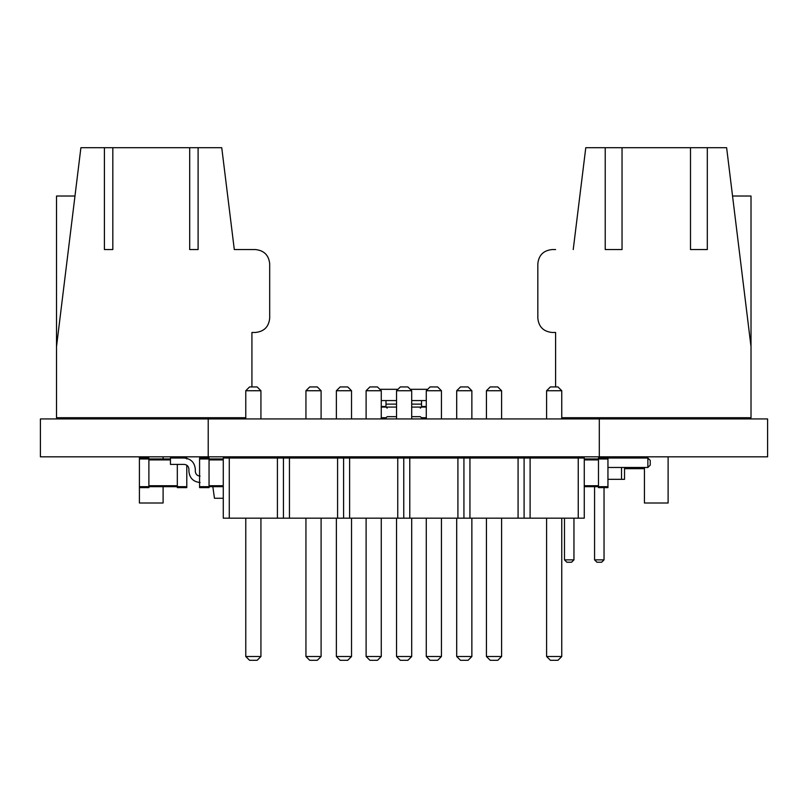 <?xml version="1.0" encoding="UTF-8"?>
<svg xmlns="http://www.w3.org/2000/svg" width="808" height="808" viewBox="0 0 808 808"><rect width="100%" height="100%" fill="white"/><g stroke="black" fill="none" stroke-linecap="round" stroke-linejoin="round"><path stroke-width="1.21" d="M336.37 418.928L336.37 390.739L351.531 390.739L351.531 418.928M351.531 456.823L351.531 458.005M336.37 456.823L336.37 458.005M396.536 418.928L396.536 390.739L411.696 390.739L411.696 418.928M411.696 456.823L411.696 458.005M396.536 456.823L396.536 458.005M471.862 418.928L471.862 390.739L456.702 390.739L456.702 418.928M456.702 456.823L456.702 458.005M471.862 456.823L471.862 458.005M351.531 518.17L351.531 656.51L336.37 656.51L340.158 660.298L347.743 660.298L351.531 656.51M336.37 518.17L336.37 656.51M411.696 518.17L411.696 656.51L396.536 656.51L400.324 660.298L407.909 660.298L411.696 656.51M396.536 518.17L396.536 656.51M456.702 518.17L456.702 656.51L460.489 660.298L468.074 660.298L471.862 656.51L456.702 656.51M471.862 518.17L471.862 656.51M351.531 390.739L347.743 386.941L340.158 386.941L336.37 390.739M411.696 390.739L407.909 386.941L400.324 386.941L396.536 390.739M456.702 390.739L460.489 386.941L468.074 386.941L471.862 390.739M186.789 465.186L186.789 487.618L177.316 487.618L177.316 486.669L148.884 486.669L148.884 487.618L139.41 487.618L139.41 456.823M186.789 458.954L186.789 458.005L177.316 458.005M177.316 464.398L177.316 486.669L186.789 486.669M170.448 458.954L148.884 458.954L148.884 486.669L139.41 486.669M139.41 458.954L148.884 458.954L148.884 458.005L139.41 458.005M621.524 467.479L621.524 479.326L624.534 479.326L624.534 467.479L607.949 467.479M621.524 479.326L607.949 479.326M624.534 467.479L647.865 467.479L647.865 458.005L598.476 458.005L598.476 487.618L607.949 487.618L607.949 458.005M573.953 518.17L573.953 559.863L564.479 559.863L564.479 518.17M594.567 486.669L594.567 559.863L604.041 559.863L604.041 487.618M647.865 467.479L650.228 465.115L650.228 460.378L647.865 458.005M564.479 559.863L566.852 562.227L571.589 562.227L573.953 559.863M604.041 559.863L601.667 562.227L596.93 562.227L594.567 559.863M584.265 458.954L607.949 458.954M584.265 486.669L607.949 486.669M200.051 476.124C197.192 475.831 195.617 474.245 195.314 471.387C195.617 474.245 197.192 475.831 200.051 476.124C197.192 475.831 195.617 474.245 195.314 471.387L195.314 469.145C194.607 462.429 190.9 458.712 184.184 458.005L170.448 458.005L170.448 464.398L184.184 464.398C187.042 464.701 188.618 466.287 188.921 469.145L188.921 471.387C189.627 478.104 193.334 481.81 200.051 482.528M195.314 471.387L195.314 469.145L195.314 471.387M184.184 464.398C187.042 464.701 188.618 466.287 188.921 469.145L188.921 471.387L188.921 469.145C188.618 466.287 187.042 464.701 184.184 464.398M212.837 486.669L214.463 498.273L223.271 498.273M223.271 458.005L223.271 518.17L584.265 518.17L584.265 458.005L223.271 458.005M229.28 458.005L229.28 518.17M277.417 458.005L277.417 518.17M283.436 458.005L283.436 518.17M289.446 458.005L289.446 518.17M337.582 458.005L337.582 518.17M343.602 458.005L343.602 518.17M349.611 458.005L349.611 518.17M397.748 458.005L397.748 518.17M403.768 458.005L403.768 518.17M409.777 458.005L409.777 518.17M457.914 458.005L457.914 518.17M463.933 458.005L463.933 518.17M469.943 458.005L469.943 518.17M518.08 458.005L518.08 518.17M524.099 458.005L524.099 518.17M530.109 458.005L530.109 518.17M578.245 458.005L578.245 518.17M245.773 418.928L245.773 390.739L260.934 390.739L260.934 418.928M260.934 456.823L260.934 458.005M245.773 456.823L245.773 458.005M366.105 418.928L366.105 390.739L381.265 390.739L381.265 418.928M381.265 456.823L381.265 458.005M366.105 456.823L366.105 458.005M305.939 418.928L305.939 390.739L321.099 390.739L321.099 418.928M321.099 456.823L321.099 458.005M305.939 456.823L305.939 458.005M546.602 418.928L546.602 390.739L561.762 390.739L561.762 418.928M561.762 456.823L561.762 458.005M546.602 456.823L546.602 458.005M501.596 418.928L501.596 390.739L486.436 390.739L486.436 418.928M486.436 456.823L486.436 458.005M501.596 456.823L501.596 458.005M426.271 418.928L426.271 390.739L441.431 390.739L441.431 418.928M441.431 456.823L441.431 458.005M426.271 456.823L426.271 458.005M260.934 518.17L260.934 656.51L245.773 656.51L249.561 660.298L257.136 660.298L260.934 656.51M245.773 518.17L245.773 656.51M381.265 518.17L381.265 656.51L366.105 656.51L369.892 660.298L377.467 660.298L381.265 656.51M366.105 518.17L366.105 656.51M321.099 518.17L321.099 656.51L305.939 656.51L309.727 660.298L317.302 660.298L321.099 656.51M305.939 518.17L305.939 656.51M561.762 518.17L561.762 656.51L546.602 656.51L550.389 660.298L557.964 660.298L561.762 656.51M546.602 518.17L546.602 656.51M486.436 518.17L486.436 656.51L490.224 660.298L497.799 660.298L501.596 656.51L486.436 656.51M501.596 518.17L501.596 656.51M441.431 518.17L441.431 656.51L426.271 656.51L430.058 660.298L437.633 660.298L441.431 656.51M426.271 518.17L426.271 656.51M260.934 390.739L257.136 386.941L249.561 386.941L245.773 390.739M381.265 390.739L377.467 386.941L369.892 386.941L366.105 390.739M321.099 390.739L317.302 386.941L309.727 386.941L305.939 390.739M561.762 390.739L557.964 386.941L550.389 386.941L546.602 390.739M486.436 390.739L490.224 386.941L497.799 386.941L501.596 390.739M441.431 390.739L437.633 386.941L430.058 386.941L426.271 390.739M223.271 458.954L209.05 458.954L209.05 487.618L199.576 487.618L199.576 458.005L209.05 458.005L209.05 458.954L199.576 458.954M223.271 486.669L199.576 486.669M643.592 467.479L643.592 468.67L624.534 468.67M555.601 332.462L552.046 332.462L555.601 332.462L555.601 386.941L555.601 332.462L552.046 332.462C543.471 331.563 538.734 326.826 537.835 318.251L537.835 263.772C538.734 255.197 543.471 250.46 552.046 249.561L555.601 249.561M561.762 417.736L751.016 417.736L751.016 196.021L732.543 196.021M707.313 147.702L690.497 147.702L690.497 249.561L707.313 249.561L707.313 147.702L726.624 147.702L751.016 346.672M690.497 147.702L585.78 147.702L573.226 249.561M622.039 147.702L622.039 249.561L605.222 249.561L605.222 147.702M644.43 467.479L644.43 503.01L668.115 503.01L668.115 456.823M198.101 249.561L189.688 249.561L198.101 249.561L198.101 147.702L221.746 147.702L234.3 249.561L255.48 249.561C264.054 250.46 268.791 255.197 269.69 263.772L269.69 318.251C268.791 326.826 264.054 331.563 255.48 332.462L251.924 332.462L251.924 386.941L251.924 332.462L255.48 332.462L251.924 332.462M255.48 249.561L234.3 249.561M245.773 417.736L56.51 417.736L56.51 346.672L80.901 147.702L198.101 147.702M269.69 263.772L269.69 318.251L269.69 263.772M189.688 249.561L189.688 147.702M112.827 249.561L104.414 249.561L112.827 249.561L112.827 147.702M104.414 249.561L104.414 147.702M74.982 196.021L56.51 196.021L56.51 346.672M139.41 487.618L139.41 503.01L163.105 503.01L163.105 486.669M426.382 417.736L421.412 417.736L420.342 416.675L411.696 416.675M426.382 407.081L421.412 407.081L420.342 408.141L420.342 407.081L411.696 407.081M396.536 416.675L387.184 416.675L386.113 417.736L381.144 417.736M396.536 407.081L387.184 407.081L387.184 408.141L386.113 407.081L381.144 407.081M421.534 404.121L411.696 404.121M396.536 404.121L386.002 404.121M421.534 407.081L421.534 400.566L411.696 400.566M396.536 400.566L381.265 400.566M386.002 407.081L386.002 400.566M427.685 389.315L410.272 389.315M397.96 389.315L379.841 389.315M426.271 400.566L421.534 400.566M426.271 417.736L421.534 417.736M386.002 417.736L381.265 417.736M208.222 456.823L208.222 418.928L40.4 418.928L40.4 456.823L767.6 456.823L767.6 418.928L599.304 418.928L599.304 456.823M208.222 418.928L599.304 418.928M170.448 459.904L148.884 459.904M177.316 485.719L148.884 485.719M584.265 459.904L598.476 459.904M584.265 485.719L598.476 485.719M223.271 459.904L209.05 459.904M223.271 485.719L209.05 485.719M624.534 467.6L643.592 467.6M426.271 406.485L421.534 406.485M386.002 406.485L381.265 406.485M668.115 418.928L668.115 417.736M644.43 458.005L644.43 456.823M644.43 418.928L644.43 417.736M139.41 418.928L139.41 417.736M163.105 458.954L163.105 456.823M163.105 418.928L163.105 417.736"/></g></svg>
